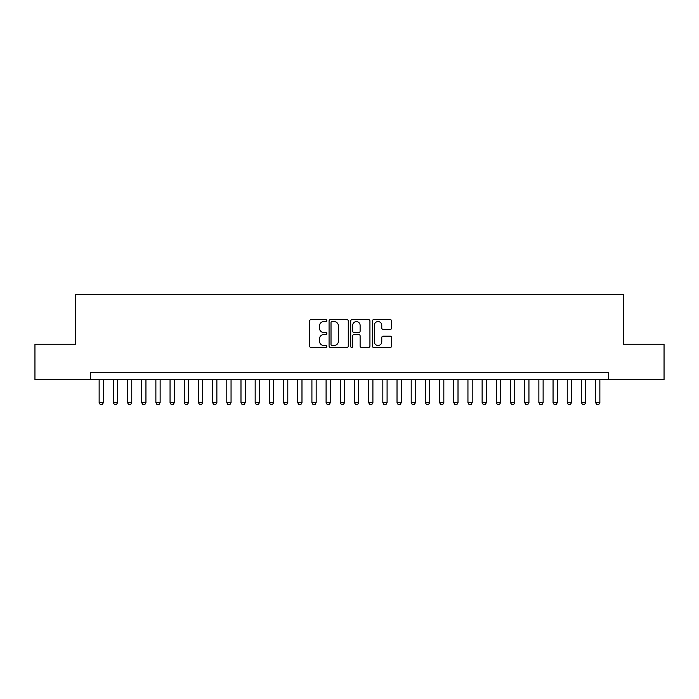 <?xml version="1.0" encoding="UTF-8"?>
<svg xmlns="http://www.w3.org/2000/svg" width="699" height="699" viewBox="0 0 699 699"><rect width="100%" height="100%" fill="white"/><g stroke="black" fill="none" stroke-linecap="round" stroke-linejoin="round"><path stroke-width="1.05" d="M326.809 320.596A0.979 0.979 0 0 0 325.83 319.618L311.038 319.618A1.389 1.389 0 0 0 309.648 321.007L309.648 346.075A1.389 1.389 0 0 0 311.038 347.464L325.83 347.464A0.979 0.979 0 0 0 326.809 346.494A0.979 0.979 0 0 0 325.83 345.516L323.917 345.516A4.456 4.456 0 0 1 319.46 341.06L319.46 338.971A4.456 4.456 0 0 1 323.917 334.515L325.83 334.515A0.979 0.979 0 0 0 326.809 333.545A0.979 0.979 0 0 0 325.83 332.567L323.917 332.567A4.456 4.456 0 0 1 319.46 328.111L319.46 326.022A4.456 4.456 0 0 1 323.917 321.566L325.83 321.566A0.979 0.979 0 0 0 326.809 320.596M390.191 329.439A1.389 1.389 0 0 0 391.58 328.041L391.58 321.007A1.389 1.389 0 0 0 390.191 319.618L373.764 319.618A1.389 1.389 0 0 0 372.366 321.007L372.366 346.075A1.389 1.389 0 0 0 373.764 347.464L390.191 347.464A1.389 1.389 0 0 0 391.58 346.075L391.58 337.582A1.389 1.389 0 0 0 390.191 336.184L383.157 336.184A1.389 1.389 0 0 0 381.768 337.582L381.768 341.794A3.722 3.722 0 0 1 378.045 345.516A3.722 3.722 0 0 1 374.315 341.794L374.315 325.288A3.722 3.722 0 0 1 378.045 321.566A3.722 3.722 0 0 1 381.768 325.288L381.768 328.041A1.389 1.389 0 0 0 383.157 329.439L390.191 329.439M90.625 379.644L34.95 379.644L34.95 344.179L75.728 344.179L75.728 294.532L623.272 294.532L623.272 344.179L664.05 344.179L664.05 379.644L608.375 379.644L608.375 372.55L90.625 372.55L90.625 379.644L608.375 379.644M348.285 321.007A1.389 1.389 0 0 0 346.887 319.618L330.461 319.618A1.389 1.389 0 0 0 329.072 321.007L329.072 346.075A1.389 1.389 0 0 0 330.461 347.464L346.887 347.464A1.389 1.389 0 0 0 348.285 346.075L348.285 321.007M352.113 319.618L368.539 319.618A1.389 1.389 0 0 1 369.928 321.007L369.928 346.075A1.389 1.389 0 0 1 368.539 347.464L361.505 347.464A1.389 1.389 0 0 1 360.116 346.075L360.116 335.913A1.389 1.389 0 0 0 358.727 334.515L354.061 334.515A1.389 1.389 0 0 0 352.672 335.913L352.672 346.494A0.979 0.979 0 0 1 351.693 347.464A0.979 0.979 0 0 1 350.715 346.494L350.715 321.007A1.389 1.389 0 0 1 352.113 319.618M331.99 321.566A0.979 0.979 0 0 0 331.02 322.545L331.02 344.546A0.979 0.979 0 0 0 331.99 345.516L334.008 345.516A4.456 4.456 0 0 0 338.465 341.06L338.465 326.022A4.456 4.456 0 0 0 334.008 321.566L331.99 321.566M360.116 325.358A3.722 3.722 0 0 0 356.394 321.636A3.722 3.722 0 0 0 352.672 325.358L352.672 331.177A1.389 1.389 0 0 0 354.061 332.567L358.727 332.567A1.389 1.389 0 0 0 360.116 331.177L360.116 325.358M99.136 379.644L99.136 402.624L103.391 402.624L103.391 379.644M103.391 402.624L102.325 404.468L100.202 404.468L99.136 402.624M113.325 379.644L113.325 402.624L117.581 402.624L117.581 379.644M117.581 402.624L116.515 404.468L114.383 404.468L113.325 402.624M127.506 379.644L127.506 402.624L131.762 402.624L131.762 379.644M131.762 402.624L130.696 404.468L128.572 404.468L127.506 402.624M141.687 379.644L141.687 402.624L145.942 402.624L145.942 379.644M145.942 402.624L144.885 404.468L142.753 404.468L141.687 402.624M155.877 379.644L155.877 402.624L160.132 402.624L160.132 379.644M160.132 402.624L159.066 404.468L156.943 404.468L155.877 402.624M170.058 379.644L170.058 402.624L174.313 402.624L174.313 379.644M174.313 402.624L173.256 404.468L171.124 404.468L170.058 402.624M184.248 379.644L184.248 402.624L188.503 402.624L188.503 379.644M188.503 402.624L187.437 404.468L185.314 404.468L184.248 402.624M198.429 379.644L198.429 402.624L202.684 402.624L202.684 379.644M202.684 402.624L201.627 404.468L199.495 404.468L198.429 402.624M212.618 379.644L212.618 402.624L216.873 402.624L216.873 379.644M216.873 402.624L215.808 404.468L213.676 404.468L212.618 402.624M226.799 379.644L226.799 402.624L231.054 402.624L231.054 379.644M231.054 402.624L229.988 404.468L227.865 404.468L226.799 402.624M240.989 379.644L240.989 402.624L245.244 402.624L245.244 379.644M245.244 402.624L244.178 404.468L242.046 404.468L240.989 402.624M255.17 379.644L255.17 402.624L259.425 402.624L259.425 379.644M259.425 402.624L258.359 404.468L256.236 404.468L255.17 402.624M269.36 379.644L269.36 402.624L273.615 402.624L273.615 379.644M273.615 402.624L272.549 404.468L270.417 404.468L269.36 402.624M283.541 379.644L283.541 402.624L287.796 402.624L287.796 379.644M287.796 402.624L286.73 404.468L284.607 404.468L283.541 402.624M297.722 379.644L297.722 402.624L301.977 402.624L301.977 379.644M301.977 402.624L300.919 404.468L298.788 404.468L297.722 402.624M311.911 379.644L311.911 402.624L316.166 402.624L316.166 379.644M316.166 402.624L315.1 404.468L312.977 404.468L311.911 402.624M326.092 379.644L326.092 402.624L330.347 402.624L330.347 379.644M330.347 402.624L329.29 404.468L327.158 404.468L326.092 402.624M340.282 379.644L340.282 402.624L344.537 402.624L344.537 379.644M344.537 402.624L343.471 404.468L341.348 404.468L340.282 402.624M354.463 379.644L354.463 402.624L358.718 402.624L358.718 379.644M358.718 402.624L357.652 404.468L355.529 404.468L354.463 402.624M368.653 379.644L368.653 402.624L372.908 402.624L372.908 379.644M372.908 402.624L371.842 404.468L369.71 404.468L368.653 402.624M382.834 379.644L382.834 402.624L387.089 402.624L387.089 379.644M387.089 402.624L386.023 404.468L383.9 404.468L382.834 402.624M397.023 379.644L397.023 402.624L401.278 402.624L401.278 379.644M401.278 402.624L400.212 404.468L398.081 404.468L397.023 402.624M411.204 379.644L411.204 402.624L415.459 402.624L415.459 379.644M415.459 402.624L414.393 404.468L412.27 404.468L411.204 402.624M425.385 379.644L425.385 402.624L429.64 402.624L429.64 379.644M429.64 402.624L428.583 404.468L426.451 404.468L425.385 402.624M439.575 379.644L439.575 402.624L443.83 402.624L443.83 379.644M443.83 402.624L442.764 404.468L440.641 404.468L439.575 402.624M453.756 379.644L453.756 402.624L458.011 402.624L458.011 379.644M458.011 402.624L456.954 404.468L454.822 404.468L453.756 402.624M467.946 379.644L467.946 402.624L472.201 402.624L472.201 379.644M472.201 402.624L471.135 404.468L469.012 404.468L467.946 402.624M482.127 379.644L482.127 402.624L486.382 402.624L486.382 379.644M486.382 402.624L485.324 404.468L483.192 404.468L482.127 402.624M496.316 379.644L496.316 402.624L500.571 402.624L500.571 379.644M500.571 402.624L499.505 404.468L497.373 404.468L496.316 402.624M510.497 379.644L510.497 402.624L514.752 402.624L514.752 379.644M514.752 402.624L513.686 404.468L511.563 404.468L510.497 402.624M524.687 379.644L524.687 402.624L528.942 402.624L528.942 379.644M528.942 402.624L527.876 404.468L525.744 404.468L524.687 402.624M538.868 379.644L538.868 402.624L543.123 402.624L543.123 379.644M543.123 402.624L542.057 404.468L539.934 404.468L538.868 402.624M553.058 379.644L553.058 402.624L557.313 402.624L557.313 379.644M557.313 402.624L556.247 404.468L554.115 404.468L553.058 402.624M567.239 379.644L567.239 402.624L571.494 402.624L571.494 379.644M571.494 402.624L570.428 404.468L568.304 404.468L567.239 402.624M581.419 379.644L581.419 402.624L585.675 402.624L585.675 379.644M585.675 402.624L584.617 404.468L582.485 404.468L581.419 402.624M595.609 379.644L595.609 402.624L599.864 402.624L599.864 379.644M599.864 402.624L598.798 404.468L596.675 404.468L595.609 402.624"/></g></svg>
